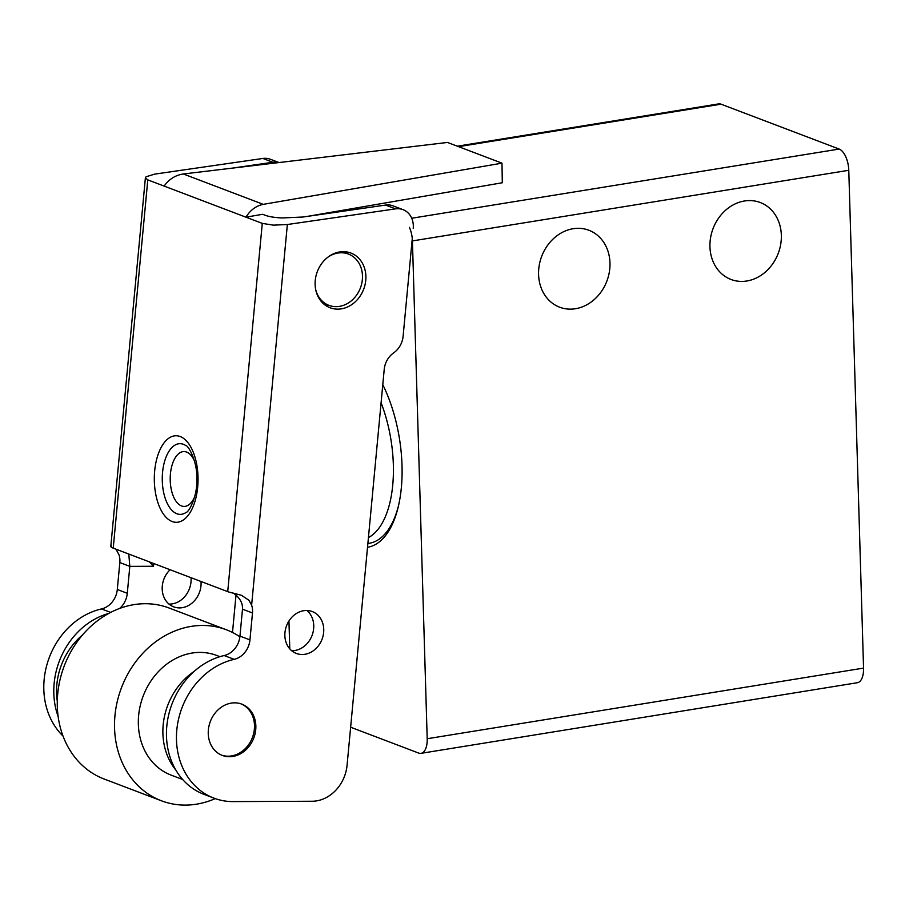 <?xml version="1.0" encoding="UTF-8"?>
<svg xmlns="http://www.w3.org/2000/svg" width="909" height="909" viewBox="0 0 909 909"><rect width="100%" height="100%" fill="white"/><g stroke="black" fill="none" stroke-linecap="round" stroke-linejoin="round"><path stroke-width="1.36" d="M573.09 228.727A41.155 34.872 -69.2 0 1 588.896 230.261A41.155 34.872 -69.2 0 1 609.325 272.121A41.155 34.872 -69.2 0 1 575.465 308.73A41.155 34.872 -69.2 0 1 559.66 307.208A41.155 34.872 -69.2 0 1 539.23 265.337A41.155 34.872 -69.2 0 1 573.09 228.727M744.46 200.991A41.155 34.872 -69.2 0 1 760.265 202.525A41.155 34.872 -69.2 0 1 780.695 244.385A41.155 34.872 -69.2 0 1 746.834 280.995A41.155 34.872 -69.2 0 1 731.029 279.472A41.155 34.872 -69.2 0 1 710.599 237.601A41.155 34.872 -69.2 0 1 744.46 200.991M458.579 146.656L721.042 104.183A18.294 8.726 -99.2 0 0 718.644 103.899L457.352 146.19M421.037 753.334L857.392 682.716A18.294 8.726 -99.2 0 0 861.266 679.671A18.294 8.726 -99.2 0 0 863.55 668.104L427.196 738.733A18.294 8.726 80.8 0 1 424.912 750.289A18.294 8.726 80.8 0 1 421.037 753.334A18.294 8.726 80.8 0 1 418.64 753.061L350.647 727.223M863.55 668.104L848.779 170.29A18.294 8.726 -99.2 0 0 845.745 156.712A18.294 8.726 -99.2 0 0 839.166 149.065L411.72 218.24M409.391 227.33A18.294 8.726 80.8 0 1 412.425 240.919L848.779 170.29M427.196 738.733L412.425 240.919M289.778 648.844L288.948 620.995M382.791 384.7A102.433 48.893 80.8 0 1 401.358 487.61A102.433 48.893 80.8 0 1 367.531 547.275M721.042 104.183L839.166 149.065M252.486 612.973L249.952 639.902L239.965 636.107L242.487 609.178L252.486 612.973A18.294 15.498 110.8 0 0 251.634 605.155L287.358 224.523L273.382 225.148L262.281 223.387L245.919 217.171L262.633 214.285L265.337 215.308C269.178 216.717 274.734 217.603 281.995 217.955L302.958 217.024L385.564 205.07L395.551 208.865A20.123 17.044 -69.2 0 1 403.017 209.661A20.123 17.044 -69.2 0 1 408.755 213.604A20.123 17.044 -69.2 0 1 413.231 228.386M325.354 305.219A29.27 24.793 110.8 0 0 327.808 305.344A29.27 24.793 110.8 0 0 328.831 305.322M348.317 254.02A29.27 24.793 110.8 0 0 345.659 251.782M343.193 251.657A29.27 24.793 -69.2 0 1 350.897 253.043A29.27 24.793 -69.2 0 1 365.02 284.801A29.27 24.793 -69.2 0 1 337.807 309.14A29.27 24.793 -69.2 0 1 330.103 307.765A29.27 24.793 -69.2 0 1 315.98 275.995A29.27 24.793 -69.2 0 1 343.193 251.657M412.277 238.59L403.107 336.285A20.123 17.044 -69.2 0 1 393.665 352.874A20.123 17.044 110.8 0 0 389.791 356.373A20.123 17.044 110.8 0 0 384.212 369.474L347.079 765.185A36.587 30.997 -69.2 0 1 335.444 790.637A36.587 30.997 -69.2 0 1 312.139 801.249L234.783 801.59A73.175 61.982 -69.2 0 1 233.204 801.602A73.175 61.982 -69.2 0 1 213.956 798.147A73.175 61.982 -69.2 0 1 177.312 725.791A73.175 61.982 -69.2 0 1 234.181 659.343A20.123 17.044 110.8 0 0 244.839 652.446A20.123 17.044 110.8 0 0 249.952 639.902M279.052 162.552L270.359 159.257A20.123 17.044 110.8 0 0 262.894 158.461L154.7 174.119L146.054 176.766L145.395 177.789L110.807 546.377M232.113 168.165L272.893 162.257A20.123 17.044 -69.2 0 1 278.87 162.575M128.794 554.047L129.817 566.364L153.496 566.262L149.303 561.842M239.965 636.107A20.123 17.044 -69.2 0 1 234.852 648.651A20.123 17.044 -69.2 0 1 224.182 655.537L234.181 659.343M119.715 608.416A20.123 17.044 110.8 0 0 122.181 605.837A20.123 17.044 110.8 0 0 127.294 593.293L117.295 589.498L119.829 562.569L129.817 566.364L127.294 593.293M117.295 589.498A20.123 17.044 -69.2 0 1 112.182 602.042A20.123 17.044 -69.2 0 1 101.513 608.939L110.659 612.405M229.523 756.72A27.44 23.248 -69.2 0 1 222.307 755.424A27.44 23.248 -69.2 0 1 209.059 725.655A27.44 23.248 -69.2 0 1 234.579 702.839A27.44 23.248 -69.2 0 1 241.794 704.134A27.44 23.248 -69.2 0 1 255.043 733.904A27.44 23.248 -69.2 0 1 229.523 756.72M251.634 605.155L248.884 600.224L241.442 595.281L233.261 593.134A18.294 3.011 5.4 0 1 227.716 591.634L113.227 548.138L147.792 179.88L145.395 177.789M115.966 549.172L118.977 554.751A18.294 15.498 -69.2 0 1 119.829 562.569M242.487 609.178C242.839 604.235 240.805 599.667 236.397 595.486L233.499 593.179M169.006 604.099A22.407 18.987 110.8 0 0 169.574 604.099A22.407 18.987 110.8 0 0 191.015 577.692M201.003 581.487A22.407 18.987 -69.2 0 1 179.573 607.905A22.407 18.987 -69.2 0 1 173.676 606.837A22.407 18.987 -69.2 0 1 170.085 569.738M291.664 650.696A22.407 18.987 110.8 0 0 292.243 650.708A22.407 18.987 110.8 0 0 312.173 635.13A22.407 18.987 110.8 0 0 306.947 610.507M306.367 610.496A22.407 18.987 -69.2 0 1 312.264 611.552A22.407 18.987 -69.2 0 1 323.081 635.868A22.407 18.987 -69.2 0 1 302.243 654.503A22.407 18.987 -69.2 0 1 296.345 653.446A22.407 18.987 -69.2 0 1 285.528 629.13A22.407 18.987 -69.2 0 1 306.367 610.496M263.258 204.355L183.345 173.983L447.467 142.44L501.984 163.154L263.258 204.355C256.19 205.752 250.418 210.024 245.919 217.171L147.792 179.88M287.358 224.523L395.551 208.865M235.999 595.134L232.499 632.471M58.142 716.519A73.175 61.982 -69.2 0 1 108.728 613.439M111.398 546.014L110.853 546.627A18.294 3.011 5.4 0 0 113.227 548.138M63.016 736.051A73.175 61.982 -69.2 0 1 47.427 662.968A73.175 61.982 -69.2 0 1 101.513 608.939M213.956 798.147L203.968 794.341A73.175 61.982 -69.2 0 1 167.313 721.985A73.175 61.982 -69.2 0 1 224.182 655.537M403.017 209.661L393.018 205.854A20.123 17.044 110.8 0 0 385.564 205.07M183.345 173.983C175.528 175.107 169.131 179.141 164.143 186.095M307.651 216.342L502.302 182.754L501.984 163.154M327.774 257.27A27.44 23.248 -69.2 0 1 341.216 252.77A27.44 23.248 -69.2 0 1 348.431 254.065A27.44 23.248 -69.2 0 1 361.668 283.835A27.44 23.248 -69.2 0 1 336.16 306.651A27.44 23.248 -69.2 0 1 328.933 305.356A27.44 23.248 -69.2 0 1 315.616 289.244M215.228 798.613A91.457 77.481 -69.2 0 1 185.459 805.101A91.457 77.481 -69.2 0 1 161.404 800.784A91.457 77.481 -69.2 0 1 117.261 701.521A91.457 77.481 -69.2 0 1 202.321 625.46A91.457 77.481 -69.2 0 1 226.375 629.778A91.457 77.481 -69.2 0 1 239.885 636.8M226.375 629.778L169.131 608.03A91.457 77.481 110.8 0 0 145.076 603.712A91.457 77.481 110.8 0 0 60.017 679.773A91.457 77.481 110.8 0 0 104.16 779.024L161.404 800.784M175.812 770.003A64.028 54.233 -69.2 0 1 194.185 671.387M182.664 779.502L171.153 775.127A64.028 54.233 -69.2 0 1 140.247 705.645A64.028 54.233 -69.2 0 1 199.787 652.412A64.028 54.233 -69.2 0 1 216.626 655.434L219.91 656.673M82.412 635.084A64.028 54.233 110.8 0 0 57.29 701.214M241.112 703.884A27.44 23.248 -69.2 0 1 253.577 733.802A27.44 23.248 -69.2 0 1 228.159 756.208A27.44 23.248 -69.2 0 1 221.626 755.152M367.884 543.468A98.774 47.154 -99.2 0 0 398.54 505.563M381.087 402.778A94.206 44.973 80.8 0 1 393.347 464.669A94.206 44.973 80.8 0 1 368.44 537.583M262.894 158.461L272.893 162.257M153.496 566.262L153.757 563.535M176.869 513.744A35.36 17.862 89.8 0 1 162.563 472.339A35.36 17.862 89.8 0 1 183.379 444.296A35.36 17.862 89.8 0 1 186.015 445.705C188.163 445.251 197.639 461.681 196.787 479.054C197.685 496.484 188.458 512.653 186.311 512.267A35.36 17.862 89.8 0 1 176.869 513.744M194.594 496.973A27.44 13.862 89.8 0 1 181.539 505.938A27.44 13.862 89.8 0 1 170.438 473.816A27.44 13.862 89.8 0 1 186.595 452.057A27.44 13.862 89.8 0 1 194.446 460.931M172.187 521.539A43.28 21.861 -90.2 0 0 197.673 487.201A43.28 21.861 -90.2 0 0 180.164 436.525A43.28 21.861 -90.2 0 0 154.678 470.862A43.28 21.861 -90.2 0 0 172.187 521.539M262.281 223.387L227.716 591.634M342.182 251.691L348.431 254.065M322.695 302.992L328.933 305.356"/></g></svg>
